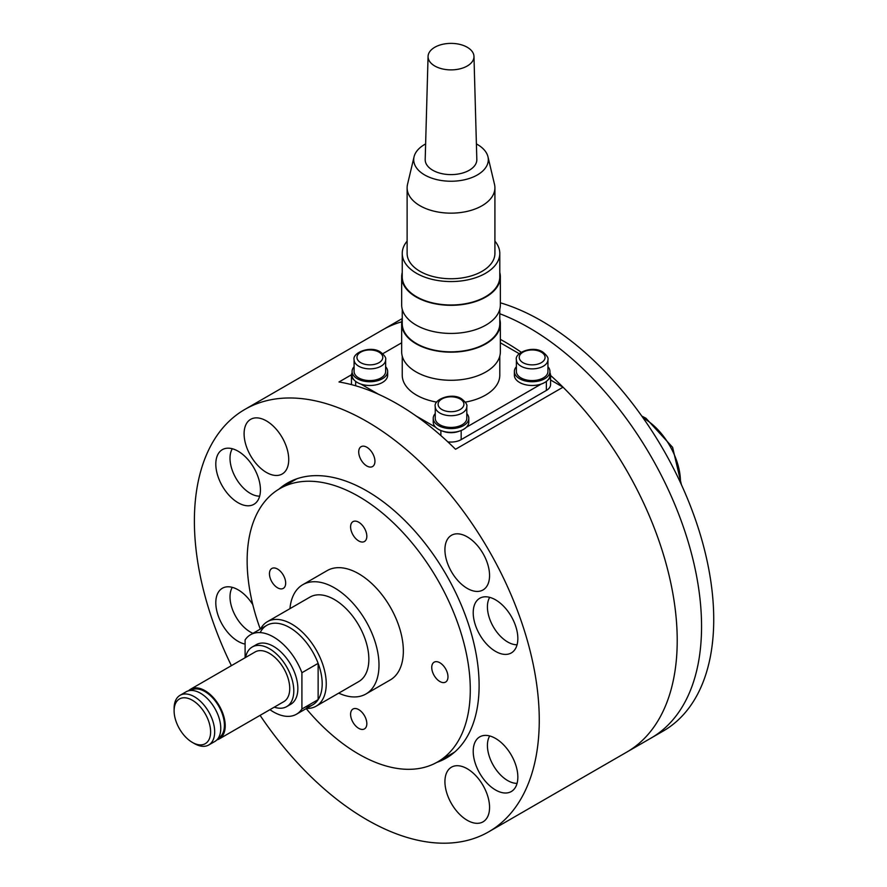 <?xml version="1.0" encoding="UTF-8"?>
<svg xmlns="http://www.w3.org/2000/svg" width="887" height="887" viewBox="0 0 887 887"><rect width="100%" height="100%" fill="white"/><g stroke="black" fill="none" stroke-linecap="round" stroke-linejoin="round"><path stroke-width="1.33" d="M260.279 629.105A157.797 91.106 60 0 1 279.815 488.626A157.797 91.106 60 0 1 358.714 496.443A157.797 91.106 60 0 1 461.794 635.491A157.797 91.106 60 0 1 437.613 761.933A157.797 91.106 60 0 1 358.714 754.116A157.797 91.106 60 0 1 306.181 708.613M289.949 608.659A63.121 36.445 60 0 1 302.811 584.677L327.148 570.618A63.121 36.445 60 0 1 358.714 573.745A63.121 36.445 60 0 1 399.948 629.36A63.121 36.445 60 0 1 390.269 679.941L365.921 694A63.121 36.445 60 0 1 338.723 693.135M302.811 584.677A63.121 36.445 60 0 1 334.366 587.804A63.121 36.445 60 0 1 375.6 643.419A63.121 36.445 60 0 1 365.921 694M267.375 621.687L309.984 597.095A48.774 28.162 60 0 1 334.366 599.512A48.774 28.162 60 0 1 366.231 642.487A48.774 28.162 60 0 1 358.758 681.571L316.149 706.174A48.774 28.162 -120 0 0 323.622 667.091A48.774 28.162 -120 0 0 291.768 624.104A48.774 28.162 -120 0 0 267.375 621.687A48.774 28.162 -120 0 0 260.567 628.938M306.481 708.447A48.774 28.162 -120 0 0 316.149 706.174M260.157 632.597A45.902 26.499 60 0 1 289.739 627.619A45.902 26.499 60 0 1 321.161 673.876A45.902 26.499 60 0 1 305.45 706.972M350.598 526.889A11.476 6.63 60 0 1 352.971 521.645A11.476 6.63 60 0 1 361.818 524.716A11.476 6.63 60 0 1 366.83 536.258A11.476 6.63 60 0 1 364.446 541.513A11.476 6.63 60 0 1 355.609 538.442A11.476 6.63 60 0 1 350.598 526.889M277.564 587.804A11.476 6.63 60 0 1 270.069 577.692A11.476 6.63 60 0 1 271.821 568.489A11.476 6.63 60 0 1 277.564 569.055A11.476 6.63 60 0 1 285.06 579.167A11.476 6.63 60 0 1 283.297 588.369A11.476 6.63 60 0 1 277.564 587.804M366.83 723.67A11.476 6.63 60 0 1 364.446 728.914A11.476 6.63 60 0 1 355.609 725.843A11.476 6.63 60 0 1 350.598 714.29A11.476 6.63 60 0 1 352.971 709.046A11.476 6.63 60 0 1 361.818 712.117A11.476 6.63 60 0 1 366.83 723.67M439.863 662.755A11.476 6.63 60 0 1 447.358 672.867A11.476 6.63 60 0 1 445.596 682.07A11.476 6.63 60 0 1 439.863 681.504A11.476 6.63 60 0 1 432.357 671.381A11.476 6.63 60 0 1 434.12 662.19A11.476 6.63 60 0 1 439.863 662.755M444.919 549.74A31.555 18.217 60 0 1 451.461 535.293A31.555 18.217 60 0 1 475.776 543.742A31.555 18.217 60 0 1 489.557 575.508A31.555 18.217 60 0 1 483.016 589.955A31.555 18.217 60 0 1 458.701 581.495A31.555 18.217 60 0 1 444.919 549.74M266.41 472.438A31.555 18.217 60 0 1 245.799 444.631A31.555 18.217 60 0 1 250.633 419.34A31.555 18.217 60 0 1 266.41 420.904A31.555 18.217 60 0 1 287.033 448.711A31.555 18.217 60 0 1 282.188 474.002A31.555 18.217 60 0 1 266.41 472.438M467.238 768.752A31.555 18.217 60 0 1 487.861 796.559A31.555 18.217 60 0 1 483.016 821.85A31.555 18.217 60 0 1 467.238 820.287A31.555 18.217 60 0 1 446.627 792.479A31.555 18.217 60 0 1 451.461 767.188A31.555 18.217 60 0 1 467.238 768.752M550.561 379.98L563.045 387.187L455.53 449.265A243.858 140.8 -120 0 0 397.254 403.907A243.858 140.8 -120 0 0 338.989 381.987L351.485 374.769M402.243 318.555L382.84 329.753A243.858 140.8 60 0 1 401.778 321.793A243.858 140.8 -120 0 0 382.84 329.753L244.89 409.406A243.858 140.8 60 0 1 366.83 421.48A243.858 140.8 60 0 1 526.135 636.378A243.858 140.8 60 0 1 488.759 831.784A243.858 140.8 60 0 1 366.83 819.71A243.858 140.8 60 0 1 260.079 715.343M231.396 665.66A243.858 140.8 60 0 1 244.89 409.406M366.83 465.985A11.476 6.63 60 0 1 358.714 451.938A11.476 6.63 60 0 1 366.83 447.248A11.476 6.63 60 0 1 374.935 461.307A11.476 6.63 60 0 1 366.83 465.985M278.984 489.114A158.795 91.683 60 0 1 287.432 483.071A158.795 91.683 60 0 1 366.83 490.932A158.795 91.683 60 0 1 470.565 630.868A158.795 91.683 60 0 1 446.228 758.119A158.795 91.683 60 0 1 436.759 762.41M215.807 464.101A31.555 18.217 60 0 1 222.349 449.654A31.555 18.217 60 0 1 246.664 458.113A31.555 18.217 60 0 1 260.434 489.868A31.555 18.217 60 0 1 253.904 504.315A31.555 18.217 60 0 1 229.589 495.866A31.555 18.217 60 0 1 215.807 464.101M473.214 612.717A31.555 18.217 60 0 1 479.745 598.27A31.555 18.217 60 0 1 504.071 606.719A31.555 18.217 60 0 1 517.842 638.485A31.555 18.217 60 0 1 511.311 652.932A31.555 18.217 60 0 1 486.985 644.472A31.555 18.217 60 0 1 473.214 612.717M245.1 644.095A31.555 18.217 60 0 1 215.807 602.705A31.555 18.217 60 0 1 222.349 588.258A31.555 18.217 60 0 1 252.795 604.646M473.214 751.311A31.555 18.217 60 0 1 479.745 736.864A31.555 18.217 60 0 1 504.071 745.324A31.555 18.217 60 0 1 517.842 777.079A31.555 18.217 60 0 1 511.311 791.526A31.555 18.217 60 0 1 486.985 783.077A31.555 18.217 60 0 1 473.214 751.311M563.045 387.187A243.858 140.8 60 0 1 626.71 752.143A243.858 140.8 -120 0 0 550.561 375.423M521.212 352.228A243.858 140.8 -120 0 0 504.781 341.839A243.858 140.8 -120 0 0 500.357 339.355M500.357 302.811A243.858 140.8 -120 0 1 541.292 320.75A243.858 140.8 -120 0 1 700.608 535.648A243.858 140.8 -120 0 1 663.221 731.054L651.047 738.084A243.858 140.8 -120 0 0 688.434 542.678A243.858 140.8 -120 0 0 529.118 327.78A243.858 140.8 -120 0 0 499.791 313.743A243.858 140.8 -120 0 1 529.118 327.78A243.858 140.8 -120 0 1 688.434 542.678A243.858 140.8 -120 0 1 651.047 738.084L488.759 831.784M517.066 644.76A28.694 16.565 60 0 1 487.418 606.863A28.694 16.565 60 0 1 489.702 597.361M252.972 633.329A28.694 16.565 60 0 1 230.01 596.851A28.694 16.565 60 0 1 232.305 587.349M517.066 783.354A28.694 16.565 60 0 1 487.418 745.457A28.694 16.565 60 0 1 489.702 735.966M259.669 496.143A28.694 16.565 60 0 1 230.01 458.246A28.694 16.565 60 0 1 232.305 448.755M447.813 441.848A14.347 8.282 0 0 0 461.162 439.63L461.162 430.505M459.444 431.104A14.347 8.282 180 0 1 442.58 431.104M360.865 384.071L378.583 394.305M415.936 415.87L435.672 427.268M541.17 384.071L466.351 427.268M549.951 372.817A14.347 8.282 180 0 1 550.561 375.212A14.347 8.282 180 0 1 547.822 380.079M519.25 353.713L500.357 342.803M401.667 342.803L382.774 353.713M354.212 380.079A14.347 8.282 180 0 1 351.463 375.212A14.347 8.282 180 0 1 352.084 372.817M351.463 375.212L351.463 384.581A14.347 8.282 0 0 0 351.463 384.625M546.359 381.399L546.359 390.446A14.347 8.282 0 0 0 550.561 384.581L550.561 375.212M546.359 390.446L461.162 439.63M516.378 366.73A17.784 10.267 0 0 0 514.371 371.465A17.784 10.267 0 0 0 525.359 380.955A17.784 10.267 0 0 0 544.74 378.727A17.784 10.267 0 0 0 549.951 371.465A17.784 10.267 0 0 0 547.944 366.73M514.371 371.465L514.371 375.212A17.784 10.267 0 0 0 525.359 384.703A17.784 10.267 0 0 0 544.74 382.474A17.784 10.267 0 0 0 549.951 375.212L549.951 371.465M435.24 413.575A17.784 10.267 0 0 0 433.233 418.32A17.784 10.267 0 0 0 444.21 427.8A17.784 10.267 0 0 0 463.591 425.583A17.784 10.267 0 0 0 468.802 418.32A17.784 10.267 0 0 0 466.795 413.575M433.233 418.32L433.233 422.068A17.784 10.267 0 0 0 444.21 431.559A17.784 10.267 0 0 0 463.591 429.33A17.784 10.267 0 0 0 468.802 422.068L468.802 418.32M354.09 366.73A17.784 10.267 0 0 0 352.084 371.465A17.784 10.267 0 0 0 363.06 380.955A17.784 10.267 0 0 0 382.441 378.727A17.784 10.267 0 0 0 387.652 371.465A17.784 10.267 0 0 0 385.645 366.73M352.084 371.465L352.084 375.212A17.784 10.267 0 0 0 363.06 384.703A17.784 10.267 0 0 0 382.441 382.474A17.784 10.267 0 0 0 387.652 375.212L387.652 371.465M516.378 359.756L516.378 371.465A15.778 9.114 0 0 0 526.124 379.88A15.778 9.114 0 0 0 543.321 377.906A15.778 9.114 0 0 0 547.944 371.465L547.944 359.756C548.621 357.916 546.88 355.321 542.722 351.995C532.832 345.254 514.382 352.76 516.378 359.756A15.778 9.114 0 0 0 521.002 366.198A15.778 9.114 0 0 0 543.321 366.198A15.778 9.114 0 0 0 547.944 359.756M435.24 406.601L435.24 418.32A15.778 9.114 0 0 0 444.975 426.736A15.778 9.114 0 0 0 462.171 424.762A15.778 9.114 0 0 0 466.795 418.32L466.795 406.601C467.471 404.76 465.73 402.177 461.584 398.851C451.694 392.098 433.233 399.605 435.24 406.601A15.778 9.114 0 0 0 439.863 413.043A15.778 9.114 0 0 0 462.171 413.043A15.778 9.114 0 0 0 466.795 406.601M354.09 359.756L354.09 371.465A15.778 9.114 0 0 0 363.825 379.88A15.778 9.114 0 0 0 381.022 377.906A15.778 9.114 0 0 0 385.645 371.465L385.645 359.756C386.322 357.916 384.592 355.321 380.434 351.995C370.544 345.254 352.095 352.76 354.09 359.756A15.778 9.114 0 0 0 358.714 366.198A15.778 9.114 0 0 0 381.022 366.198A15.778 9.114 0 0 0 385.645 359.756M499.791 356.119L499.791 375.212A48.774 28.162 180 0 1 485.499 395.125A48.774 28.162 180 0 1 465.32 402.133M499.791 319.353A49.35 28.495 180 0 1 500.357 323.677L500.357 351.795A49.35 28.495 180 0 1 485.91 371.941A49.35 28.495 180 0 1 432.135 378.117A49.35 28.495 180 0 1 401.667 351.795L401.667 323.677A49.35 28.495 180 0 1 402.243 319.353M500.357 323.677A49.35 28.495 180 0 1 485.91 343.823A49.35 28.495 180 0 1 432.135 349.999A49.35 28.495 180 0 1 401.667 323.677M499.791 309.275L499.791 323.677A48.774 28.162 180 0 1 485.499 343.591A48.774 28.162 180 0 1 432.346 349.7A48.774 28.162 180 0 1 402.243 323.677L402.243 309.275M499.791 272.497A49.35 28.495 180 0 1 500.357 276.833L500.357 304.94A49.35 28.495 180 0 1 485.91 325.085A49.35 28.495 180 0 1 432.135 331.261A49.35 28.495 180 0 1 401.667 304.94L401.667 276.833A49.35 28.495 180 0 1 402.243 272.497M500.357 276.833A49.35 28.495 180 0 1 485.91 296.979A49.35 28.495 180 0 1 432.135 303.154A49.35 28.495 180 0 1 401.667 276.833M494.913 241.131A48.774 28.162 180 0 1 499.791 253.405L499.791 276.833A48.774 28.162 180 0 1 485.499 296.746A48.774 28.162 180 0 1 432.346 302.844A48.774 28.162 180 0 1 402.243 276.833L402.243 253.405A48.774 28.162 180 0 1 407.122 241.131M499.791 253.405A48.774 28.162 180 0 1 485.499 273.318A48.774 28.162 180 0 1 432.346 279.416A48.774 28.162 180 0 1 402.243 253.405M476.397 143.927A37.298 21.532 180 0 1 487.972 156.788L494.502 184.374A43.895 25.346 180 0 1 494.913 187.811L494.913 253.405A43.895 25.346 180 0 1 482.051 271.322A43.895 25.346 180 0 1 434.22 276.822A43.895 25.346 180 0 1 407.122 253.405L407.122 187.811A43.895 25.346 180 0 1 407.521 184.374L414.063 156.788A37.298 21.532 180 0 1 424.64 144.481A37.298 21.532 180 0 1 425.627 143.927M494.913 187.811A43.895 25.346 180 0 1 482.051 205.729A43.895 25.346 180 0 1 434.22 211.228A43.895 25.346 180 0 1 407.122 187.811M487.972 156.788A37.298 21.532 180 0 1 477.383 174.927A37.298 21.532 180 0 1 434.43 178.997A37.298 21.532 180 0 1 414.063 156.788M473.968 56.424L476.829 159.46A25.823 14.913 180 0 1 469.278 170.249A25.823 14.913 180 0 1 440.939 173.431A25.823 14.913 180 0 1 425.195 159.46L428.066 56.424A22.951 13.25 180 0 1 434.785 47.266A22.951 13.25 180 0 1 459.632 44.35A22.951 13.25 180 0 1 473.968 56.424A22.951 13.25 180 0 1 467.249 66.004A22.951 13.25 180 0 1 442.059 68.831A22.951 13.25 180 0 1 428.066 56.424M436.714 402.133A48.774 28.162 180 0 1 402.243 375.212L402.243 356.119M218.257 738.172L218.712 737.906A27.541 15.899 -120 0 0 224.411 725.3A27.541 15.899 -120 0 0 212.392 697.581A27.541 15.899 -120 0 0 191.171 690.208L190.716 690.463M216.871 739.891A28.694 16.565 -120 0 0 219.277 738.904A28.694 16.565 -120 0 0 225.22 725.777A28.694 16.565 -120 0 0 212.703 696.905A28.694 16.565 -120 0 0 190.594 689.21A28.694 16.565 -120 0 0 188.532 690.807M219.277 738.904L283.796 701.661A28.694 16.565 -120 0 0 289.739 688.523A28.694 16.565 -120 0 0 277.21 659.651A28.694 16.565 -120 0 0 255.101 651.967L190.594 689.21M274.283 707.15A34.427 19.88 -120 0 0 286.667 706.629A34.427 19.88 -120 0 0 293.797 690.873A34.427 19.88 -120 0 0 278.762 656.225A34.427 19.88 -120 0 0 252.241 647A34.427 19.88 -120 0 0 245.588 657.467M286.667 706.629L290.725 704.289A34.427 19.88 -120 0 0 297.855 688.523A34.427 19.88 -120 0 0 282.82 653.874A34.427 19.88 -120 0 0 256.288 644.661L252.241 647M192.357 742.408L194.386 743.572A28.694 16.565 -120 0 0 208.733 744.991A28.694 16.565 -120 0 0 214.676 731.864A28.694 16.565 -120 0 0 202.147 702.992A28.694 16.565 -120 0 0 180.039 695.308A28.694 16.565 -120 0 0 174.107 708.436L174.107 710.775A25.823 14.913 60 0 1 192.357 700.242A25.823 14.913 60 0 1 210.618 731.864A25.823 14.913 60 0 1 192.357 742.408A25.823 14.913 60 0 1 174.107 710.775M208.733 744.991L214.82 741.488A28.694 16.565 -120 0 0 220.763 728.349A28.694 16.565 -120 0 0 208.234 699.477A28.694 16.565 -120 0 0 186.126 691.793L180.039 695.308M301.913 672.723L318.134 663.354L318.134 699.643L301.913 709.012L301.913 672.723A45.902 26.499 -120 0 0 250.555 634.715A45.902 26.499 -120 0 0 245.1 639.926L245.1 657.744M269.936 709.667A45.902 26.499 -120 0 0 296.458 714.223A45.902 26.499 -120 0 0 301.913 709.012M296.458 714.223L312.69 704.855A45.902 26.499 -120 0 0 318.134 699.643M318.134 663.354A45.902 26.499 -120 0 0 266.787 625.346L250.555 634.715M440.872 430.505L440.872 435.572M355.665 385.778L355.665 381.399M523.031 362.683A12.906 7.451 180 0 1 523.031 352.139A12.906 7.451 180 0 1 541.292 352.139A12.906 7.451 180 0 1 541.292 362.683A12.906 7.451 180 0 1 523.031 362.683M441.881 409.528A12.906 7.451 180 0 1 441.881 398.995A12.906 7.451 180 0 1 460.142 398.995A12.906 7.451 180 0 1 460.142 409.528A12.906 7.451 180 0 1 441.881 409.528M360.743 362.683A12.906 7.451 180 0 1 360.743 352.139A12.906 7.451 180 0 1 378.993 352.139A12.906 7.451 180 0 1 378.993 362.683A12.906 7.451 180 0 1 360.743 362.683M643.13 417.977A51.646 29.814 60 0 1 643.94 418.442A51.646 29.814 60 0 1 680.462 481.685A51.646 29.814 60 0 1 680.451 482.628M279.815 488.626L296.846 478.792M437.613 761.933L454.632 752.098M681.404 484.69L672.612 447.336L645.947 418.243L641.811 416.114"/></g></svg>
